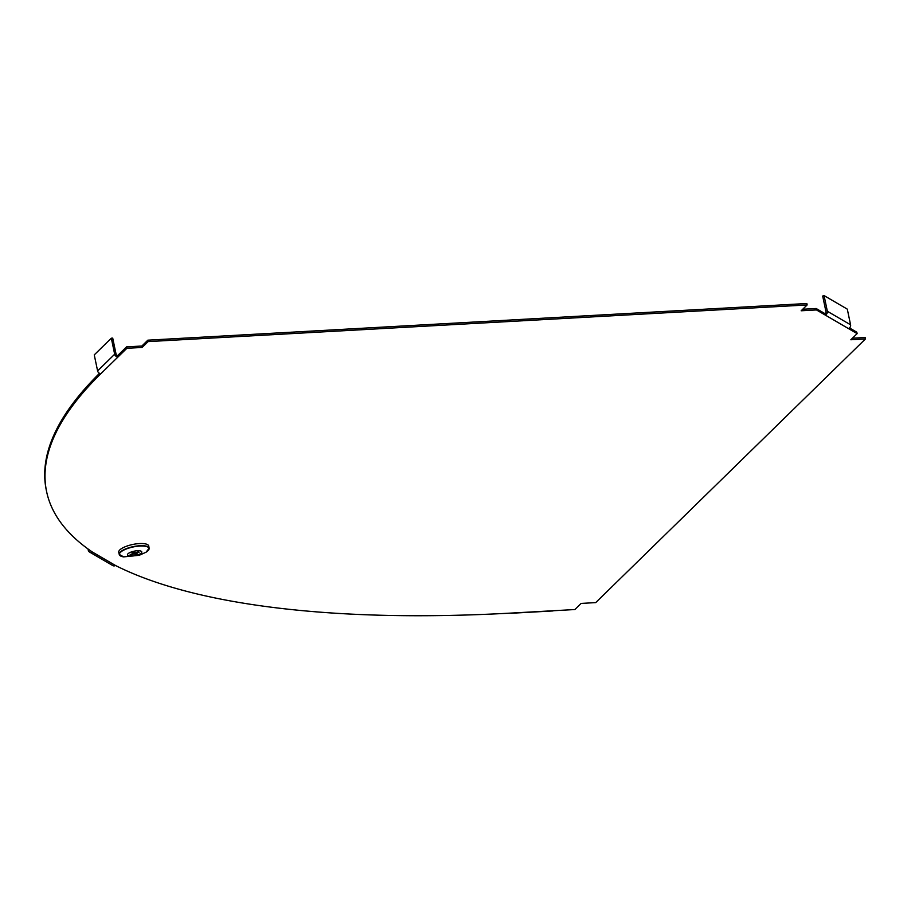 <?xml version="1.0" encoding="UTF-8"?>
<svg xmlns="http://www.w3.org/2000/svg" width="911" height="911" viewBox="0 0 911 911"><rect width="100%" height="100%" fill="white"/><g stroke="black" fill="none" stroke-linecap="round" stroke-linejoin="round"><path stroke-width="1.37" d="M850.578 324.806L827.347 311.266L824.068 295.585L847.298 309.136L850.578 324.806A3.063 2.756 120.2 0 1 848.403 328.552L857.114 333.631L856.818 332.208L849.485 327.937M852.411 338.22L865.154 337.514L865.45 338.938L595.726 602.604L581.127 603.424L574.864 609.539L553.319 610.734A3.063 1.275 86.8 0 1 552.886 610.951L511.185 613.262A3.063 1.275 -93.2 0 0 511.606 613.057L553.319 610.734M99.527 373.305A765.73 238.124 -11.8 0 0 46.29 490.095L46.586 491.519A765.73 238.124 -11.8 0 0 92.33 551.998L115.56 565.537A765.73 238.124 168.2 0 0 511.606 613.057M46.586 491.519A765.73 238.124 -11.8 0 1 100.973 373.601L118.043 356.918L117.747 355.495L126.572 346.875L126.868 348.298L142.162 347.444L148.14 341.602L807.146 304.934L801.168 310.776L816.461 309.934L825.172 315.012A3.063 2.756 120.2 0 0 827.347 311.266M807.146 304.934L806.85 303.511L147.833 340.179L141.865 346.021L126.572 346.875M824.068 295.585L822.69 296.041L825.958 311.71A1.526 1.378 120.2 0 1 824.876 313.589L816.165 308.51L802.728 309.25M857.114 333.631L850.851 339.757L865.45 338.938M100.973 373.601A3.063 2.619 45.7 0 1 97.602 370.914L94.254 354.88L111.324 338.197L114.672 354.22A3.063 2.619 -134.3 0 0 118.043 356.918L126.868 348.298M114.866 565.765A3.063 2.756 120.2 0 1 112.736 565.56L89.506 552.009A3.063 2.756 120.2 0 1 88.276 550.267L88.003 548.946M91.635 552.214A3.063 2.756 120.2 0 1 89.506 552.009M90.644 550.836A1.526 1.378 120.2 0 1 89.836 550.267M816.165 308.51L816.461 309.934M824.876 313.589L825.172 315.012L848.403 328.552M147.833 340.179L148.14 341.602M141.865 346.021L142.162 347.444M117.747 355.495A1.526 1.31 -134.3 0 1 116.061 354.14L112.713 338.118L111.324 338.197M119.865 555.403A15.271 4.749 -11.8 0 1 119.239 554.435L118.749 552.294A15.316 4.76 -11.8 0 1 127.927 545.746A15.316 4.76 -11.8 0 1 148.732 546.031L149.142 548.194A15.271 4.749 -11.8 0 1 148.96 549.333M131.856 551.793A7.299 2.266 -11.8 0 1 141.239 551.269A7.299 2.266 -11.8 0 1 137.402 555.027A7.299 2.266 -11.8 0 1 128.018 555.539A7.299 2.266 -11.8 0 1 131.856 551.793M131.093 554.23L130.922 554.936A4.589 1.423 -11.8 0 1 130.205 554.514L133.416 553.478L132.072 552.692A4.589 1.423 -11.8 0 1 133.78 552.134L135.124 552.92L138.335 551.884A4.589 1.423 -11.8 0 1 139.019 552.248A4.589 1.423 -11.8 0 1 139.053 552.294L135.841 553.341L137.185 554.127A4.589 1.423 -11.8 0 1 136.365 554.423A4.589 1.423 -11.8 0 1 135.477 554.674L134.748 552.704M135.477 554.674L134.133 553.888L130.922 554.936M133.769 552.134L134.133 553.888M133.177 552.305L133.416 553.478M135.716 552.738L135.841 553.341M97.602 370.914L114.672 354.22M128.394 547.91A15.271 4.749 -11.8 0 1 149.142 548.194L146.056 552.214A15.1 4.692 -11.8 0 0 145.942 546.406A15.1 4.692 -11.8 0 0 128.508 548.194A15.1 4.692 -11.8 0 0 123.68 556.883L119.239 554.435A15.271 4.749 -11.8 0 1 128.394 547.91M123.68 556.883L139.281 555.277L146.056 552.214"/></g></svg>

